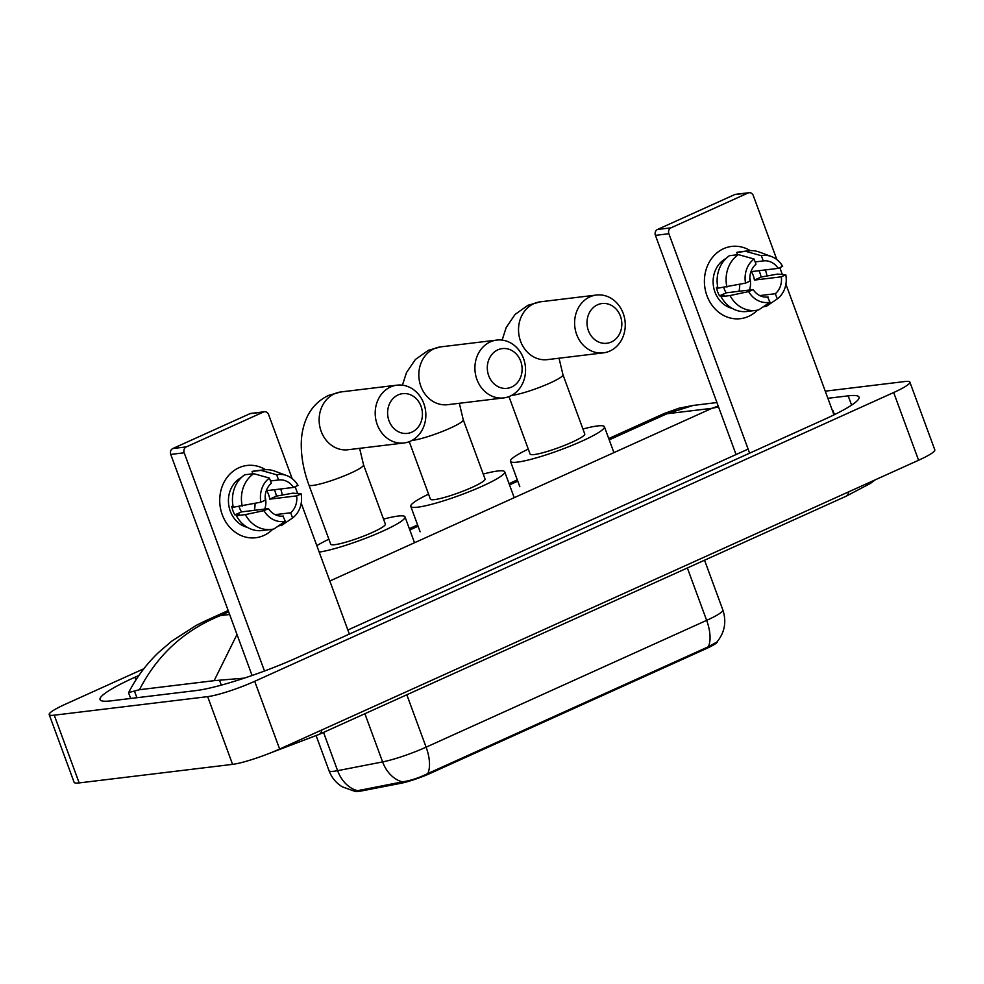<?xml version="1.0" encoding="UTF-8"?>
<svg xmlns="http://www.w3.org/2000/svg" width="984" height="984" viewBox="0 0 984 984"><rect width="100%" height="100%" fill="white"/><g stroke="black" fill="none" stroke-linecap="round" stroke-linejoin="round"><path stroke-width="1.48" d="M717.361 641.519L717.373 641.531A24.563 3.21 159.8 0 1 706.426 648.554L430.377 773.313A24.563 3.21 159.8 0 1 401.029 783.264L360.636 791.124A24.563 3.21 159.8 0 1 354.953 791.296M354.72 791.284L402.382 781.862C410.402 780.718 418.877 777.938 427.794 773.559L708.332 646.771L716.955 641.999C724.728 632.466 726.696 621.79 722.859 609.969L704.544 560.203M723.609 248.681A36.396 31.586 -96.9 0 1 750.263 250.649A36.396 31.586 -96.9 0 0 731.69 246.418A36.396 31.586 -96.9 0 0 723.609 248.681A36.396 31.586 -96.9 0 0 706.955 295.704A36.396 31.586 -96.9 0 0 748.516 316.405A36.396 31.586 -96.9 0 1 740.435 318.681A36.396 31.586 -96.9 0 1 705.553 291.092A36.396 31.586 -96.9 0 1 723.609 248.681M765.367 269.911A36.396 31.586 -96.9 0 1 766.979 275.889A36.396 31.586 -96.9 0 0 765.367 269.911M757.459 310.144A36.396 31.586 -96.9 0 1 748.516 316.405A36.396 31.586 -96.9 0 0 757.459 310.144M833.977 414.867L785.884 284.167M782.329 274.511L779.808 267.636M776.843 259.579L753.289 195.57A4.551 3.948 83.1 0 0 748.098 192.987L734.642 194.611A4.551 3.948 -96.9 0 1 735.651 194.328L749.107 192.704M670.953 227.845A4.551 3.948 83.1 0 0 668.874 233.725L655.418 235.361A4.551 3.948 -96.9 0 1 657.496 229.481L670.953 227.845L748.098 192.987M749.611 453.169L668.874 233.725M657.496 229.481L734.642 194.611M655.418 235.361L736.057 454.546M739.685 284.376A22.743 19.742 -96.9 0 1 738.996 291.276M755.146 261.904L763.276 260.932A18.192 15.793 -96.9 0 1 763.486 260.895A18.192 15.793 -96.9 0 1 778.209 268.361L751.284 271.621A18.192 15.793 83.1 0 1 754.408 280.083L781.321 276.824A18.192 15.793 -96.9 0 1 775.343 293.712L759.796 295.594M749.845 277.931A18.192 15.793 -96.9 0 1 749.414 290.022M732.047 308.312A26.383 22.903 -96.9 0 1 713.326 285.298A26.383 22.903 -96.9 0 1 726.02 258.485M717.742 287.217L716.413 287.389A26.383 22.903 -96.9 0 0 719.525 295.852L724.003 295.311L721.063 296.639L730.03 295.557L748.652 291.596L753.129 289.567L726.217 292.826A18.192 15.793 83.1 0 1 723.757 287.476M781.321 276.824L785.798 274.807L777.508 274.093L761.099 277.058A26.383 22.903 -96.9 0 0 759.033 270.686M767.643 297.057L769.98 302.211L758.738 309.849A30.024 26.064 -96.9 0 1 755.823 310.403L746.844 311.485A30.024 26.064 -96.9 0 1 721.063 296.639M717.939 288.177A30.024 26.064 -96.9 0 1 729.439 255.705L738.418 254.622L754.088 259.013L755.995 264.216A18.192 15.793 -96.9 0 0 750.017 281.104L745.54 283.121L717.939 288.177M763.055 306.922L766.696 306.098M766.093 306.504A30.024 26.064 -96.9 0 1 766.056 306.528A30.024 26.064 -96.9 0 1 766.007 306.565L777.249 298.927L775.343 293.712M755.823 310.403A30.024 26.064 -96.9 0 1 730.03 295.557M726.918 287.094A30.024 26.064 -96.9 0 1 738.418 254.622M785.798 274.807A23.653 20.529 -96.9 0 1 777.249 298.927M769.98 302.211A23.653 20.529 -96.9 0 1 748.652 291.596M745.54 283.121A23.653 20.529 -96.9 0 1 754.088 259.013M768.061 297.008A18.192 15.793 -96.9 0 1 767.852 297.033A18.192 15.793 -96.9 0 1 753.129 289.567M763.276 260.932L761.358 255.717L745.688 251.338L736.721 252.421L737.569 254.721M736.721 252.421A30.024 26.064 -96.9 0 1 739.636 251.867L748.603 250.785A30.024 26.064 -96.9 0 1 759.476 252.101L771.382 256.517A23.653 20.529 -96.9 0 1 782.674 266.344L778.209 268.361M745.688 251.338A30.024 26.064 -96.9 0 1 748.603 250.785M761.358 255.717A23.653 20.529 -96.9 0 1 771.382 256.517M754.408 280.083L761.099 277.058M719.525 295.852L726.217 292.826M597.559 304.782A20.012 17.38 83.1 0 0 588.407 330.636A20.012 17.38 83.1 0 0 611.273 342.026A20.012 17.38 83.1 0 0 620.424 316.159A20.012 17.38 83.1 0 0 597.559 304.782M609.895 351.03A29.114 25.277 -96.9 0 1 603.426 352.85A29.114 25.277 -96.9 0 1 575.529 330.784A29.114 25.277 -96.9 0 1 589.957 296.848A29.114 25.277 -96.9 0 1 596.439 295.04A29.114 25.277 -96.9 0 1 624.336 317.106A29.114 25.277 -96.9 0 1 609.895 351.03M508.962 396.613L530.118 454.091A29.114 3.801 -20.2 0 0 534.152 454.559A29.114 3.801 -20.2 0 0 565.529 444.989A29.114 3.801 -20.2 0 0 584.767 433.981L562.959 374.719A29.114 3.801 -20.2 0 1 549.982 383.047A29.114 3.801 -20.2 0 1 512.344 395.297A29.114 3.801 -20.2 0 1 511.643 395.371M582.922 428.999A50.036 6.531 159.8 0 1 597.46 425.949A50.036 6.531 159.8 0 1 604.397 426.761A50.036 6.531 159.8 0 1 571.335 445.666A50.036 6.531 159.8 0 1 517.412 462.123A50.036 6.531 159.8 0 1 510.475 461.324A50.036 6.531 159.8 0 1 528.273 449.11M497.867 349.837A20.012 17.38 83.1 0 0 488.704 375.703A20.012 17.38 83.1 0 0 511.569 387.081A20.012 17.38 83.1 0 0 520.721 361.226A20.012 17.38 83.1 0 0 497.867 349.837M510.192 396.097A29.114 25.277 -96.9 0 1 503.722 397.905A29.114 25.277 -96.9 0 1 475.826 375.839A29.114 25.277 -96.9 0 1 490.266 341.915A29.114 25.277 -96.9 0 1 496.736 340.095A29.114 25.277 -96.9 0 1 524.632 362.161A29.114 25.277 -96.9 0 1 510.192 396.097M409.258 441.668L430.414 499.159A29.114 3.801 -20.2 0 0 434.448 499.626A29.114 3.801 -20.2 0 0 465.826 490.044A29.114 3.801 -20.2 0 0 485.063 479.048L463.255 419.787A29.114 3.801 -20.2 0 1 450.291 428.101A29.114 3.801 -20.2 0 1 412.64 440.365A29.114 3.801 -20.2 0 1 411.952 440.438M483.23 474.054A50.036 6.531 159.8 0 1 497.756 471.004A50.036 6.531 159.8 0 1 504.706 471.816A50.036 6.531 159.8 0 1 471.643 490.721A50.036 6.531 159.8 0 1 417.708 507.191A50.036 6.531 159.8 0 1 410.771 506.379A50.036 6.531 159.8 0 1 428.581 494.165M398.163 394.904A20.012 17.38 83.1 0 0 389 420.758A20.012 17.38 83.1 0 0 411.865 432.148A20.012 17.38 83.1 0 0 421.029 406.281A20.012 17.38 83.1 0 0 398.163 394.904M410.5 441.152A29.114 25.277 -96.9 0 1 404.03 442.972A29.114 25.277 -96.9 0 1 376.122 420.906A29.114 25.277 -96.9 0 1 390.562 386.97A29.114 25.277 -96.9 0 1 397.032 385.162A29.114 25.277 -96.9 0 1 424.928 407.228A29.114 25.277 -96.9 0 1 410.5 441.152M330.71 544.213A29.114 3.801 -20.2 0 0 334.744 544.681A29.114 3.801 -20.2 0 0 366.122 535.111A29.114 3.801 -20.2 0 0 385.359 524.103L363.551 464.842A29.114 3.801 -20.2 0 1 350.587 473.169A29.114 3.801 -20.2 0 1 312.949 485.419A29.114 3.801 -20.2 0 1 308.902 484.952L330.71 544.213M316.836 545.677A50.036 6.531 159.8 0 1 328.877 539.232M383.526 519.121A50.036 6.531 159.8 0 1 398.065 516.071A50.036 6.531 159.8 0 1 405.002 516.883A50.036 6.531 159.8 0 1 372.973 535.357A50.036 6.531 159.8 0 1 319.197 552.098M238.928 467.744A36.396 31.586 -96.9 0 1 265.594 469.7A36.396 31.586 -96.9 0 0 247.021 465.469A36.396 31.586 -96.9 0 0 238.928 467.744A36.396 31.586 -96.9 0 0 222.273 514.755A36.396 31.586 -96.9 0 0 263.847 535.468A36.396 31.586 -96.9 0 1 255.754 537.731A36.396 31.586 -96.9 0 1 220.883 510.155A36.396 31.586 -96.9 0 1 238.928 467.744M280.686 488.974A36.396 31.586 -96.9 0 1 282.297 494.94A36.396 31.586 -96.9 0 0 280.686 488.974M272.789 529.195A36.396 31.586 -96.9 0 1 263.847 535.468A36.396 31.586 -96.9 0 0 272.789 529.195M349.357 634.077L301.215 503.218M297.66 493.562L295.126 486.699M292.162 478.63L268.62 414.633A4.551 3.948 83.1 0 0 263.417 412.038L249.961 413.674A4.551 3.948 -96.9 0 1 250.969 413.391L264.425 411.755M186.283 446.908A4.551 3.948 83.1 0 0 184.192 452.788L170.736 454.411A4.551 3.948 -96.9 0 1 172.815 448.532L186.283 446.908L263.417 412.038M264.499 671.026L184.192 452.788M172.815 448.532L249.961 413.674M170.736 454.411L252.076 675.491M255.016 503.427A22.743 19.742 -96.9 0 1 254.315 510.339M270.477 480.967L278.595 479.983A18.192 15.793 -96.9 0 1 278.804 479.958A18.192 15.793 -96.9 0 1 293.527 487.424L266.615 490.672A18.192 15.793 83.1 0 1 269.727 499.146L296.639 495.887A18.192 15.793 -96.9 0 1 290.661 512.775L275.114 514.657M265.163 496.981A18.192 15.793 -96.9 0 1 264.745 509.072M247.365 527.362A26.383 22.903 -96.9 0 1 228.645 504.349A26.383 22.903 -96.9 0 1 241.338 477.548M233.073 506.28L231.732 506.44A26.383 22.903 -96.9 0 0 234.844 514.903L239.333 514.361L236.381 515.702L245.36 514.607L263.983 510.647L268.46 508.63L241.547 511.877A18.192 15.793 83.1 0 1 239.087 506.526M296.639 495.887L301.116 493.857L292.826 493.156L276.43 496.12A26.383 22.903 -96.9 0 0 274.364 489.737M282.974 516.108L285.298 521.262L274.056 528.912A30.024 26.064 -96.9 0 1 271.141 529.453L262.175 530.548A30.024 26.064 -96.9 0 1 236.381 515.702M233.269 507.227A30.024 26.064 -96.9 0 1 244.77 474.768L253.737 473.673L269.407 478.064L271.326 483.267A18.192 15.793 -96.9 0 0 265.348 500.155L260.871 502.184L233.269 507.227M278.386 525.973L282.014 525.161M281.424 525.567A30.024 26.064 -96.9 0 1 281.375 525.591A30.024 26.064 -96.9 0 1 281.338 525.616L292.58 517.978L290.661 512.775M271.141 529.453A30.024 26.064 -96.9 0 1 245.36 514.607M242.236 506.145A30.024 26.064 -96.9 0 1 253.737 473.673M301.116 493.857A23.653 20.529 -96.9 0 1 292.58 517.978M285.298 521.262A23.653 20.529 -96.9 0 1 263.983 510.647M260.871 502.184A23.653 20.529 -96.9 0 1 269.407 478.064M283.392 516.059A18.192 15.793 -96.9 0 1 283.183 516.083A18.192 15.793 -96.9 0 1 268.46 508.63M278.595 479.983L276.688 474.78L261.018 470.389L252.039 471.471L252.888 473.784M252.039 471.471A30.024 26.064 -96.9 0 1 254.954 470.93L263.933 469.835A30.024 26.064 -96.9 0 1 274.794 471.151L286.713 475.567A23.653 20.529 -96.9 0 1 298.004 485.395L293.527 487.424M261.018 470.389A30.024 26.064 -96.9 0 1 263.933 469.835M276.688 474.78A23.653 20.529 -96.9 0 1 286.713 475.567M269.727 499.146L276.43 496.12M234.844 514.903L241.547 511.877M825.256 391.165L904.837 381.534A36.396 4.748 159.8 0 1 909.88 382.124L934.8 449.848A36.396 4.748 159.8 0 1 918.589 460.241L279.628 749.033A36.396 4.748 159.8 0 1 232.581 764.359L79.163 782.92A36.396 4.748 159.8 0 1 74.12 782.329L49.2 714.593A36.396 4.748 159.8 0 1 65.411 704.2L143.812 668.763M909.88 382.124A36.396 4.748 159.8 0 1 893.669 392.518L254.708 681.309A36.396 4.748 159.8 0 1 207.661 696.635L54.243 715.184A36.396 4.748 159.8 0 1 49.2 714.593M138.879 675.454L134.906 677.25A78.253 10.209 -20.2 0 0 100.048 699.599A78.253 10.209 -20.2 0 0 110.897 700.866L196.123 690.559A78.253 10.209 -20.2 0 0 297.291 657.607L824.174 419.479A78.253 10.209 -20.2 0 0 859.032 397.118A78.253 10.209 -20.2 0 0 848.183 395.851L827.888 398.311M831.911 409.246L832.894 411.939M748.111 449.098L347.856 630.006M244.352 678.111L214.143 680.67L139.457 689.71L128.646 692.564C136.591 677.189 146.678 663.72 158.904 652.158L171.72 641.162L196.32 625.332L206.234 620.473L220.305 615.615C184.328 630.191 157.379 654.889 139.457 689.71M718.554 406.958L711.986 408.298L718.197 405.986M716.93 402.554L693.326 405.408L666.943 413.747L663.929 413.612L608.739 438.557M214.143 680.67L236.996 634.471M706.426 648.554L706.118 647.718M430.377 773.313L430.082 772.477M401.029 783.264L400.611 782.132M360.636 791.124L360.218 789.98M354.72 791.296L342.198 786.794C335.999 782.895 331.608 777.508 329.013 770.656A36.396 4.748 -20.2 0 0 334.056 771.247A36.396 4.748 -20.2 0 0 337.61 770.669L382.604 761.911A36.396 4.748 -20.2 0 0 426.109 747.163L706.647 620.363A31.845 15.264 65.7 0 1 708.332 646.771M427.794 773.559A31.845 15.264 -114.3 0 0 426.109 747.163L406.822 694.765M402.382 781.862A31.845 24.575 -101 0 1 382.604 761.911L364.879 713.72M687.361 567.977L706.647 620.363A36.396 4.748 -20.2 0 0 722.859 609.969M357.524 790.656A31.845 24.575 -101 0 1 337.61 770.669L323.539 732.416M502.123 340.107L506.194 327.537L515.087 314.413L528.076 305.237L540.364 301.817A29.114 25.277 83.1 0 0 533.894 303.638A29.114 25.277 83.1 0 0 519.454 337.561A29.114 25.277 83.1 0 0 547.35 359.627L603.426 352.85M402.419 385.174L406.49 372.604L415.383 359.48L428.372 350.304L440.66 346.885A29.114 25.277 83.1 0 0 434.19 348.693A29.114 25.277 83.1 0 0 419.75 382.628A29.114 25.277 83.1 0 0 447.659 404.695L503.722 397.905M308.902 484.952C303.884 471.361 301.338 458.089 301.264 445.137C301.19 435.297 303.035 426.133 306.787 417.659C311.362 407.597 318.656 400.168 328.668 395.371L340.956 391.939A29.114 25.277 83.1 0 0 334.486 393.76A29.114 25.277 83.1 0 0 320.058 427.683A29.114 25.277 83.1 0 0 347.955 449.749L404.03 442.972M321.78 729.98A14.563 6.974 65.7 0 1 319.16 734.384L846.043 496.256A14.563 6.974 65.7 0 0 848.663 491.852M329.837 581.015L711.986 408.298L666.943 413.747L609.219 439.836M229.641 614.483L220.305 615.615L228.657 611.839M409.811 529.958L418.077 526.231M509.515 484.903L517.781 481.164M54.243 715.184L79.163 782.92M207.661 696.635L232.581 764.359M254.708 681.309L279.628 749.033M893.669 392.518L918.589 460.241M135.89 679.919L134.906 677.25M851.591 405.113L848.183 395.851M221.289 685.135L219.703 680.805M136.899 697.717L134.464 691.112M329.013 770.656L316.159 735.724M559.035 358.213L562.959 374.719M510.475 461.324L519.823 486.711M604.397 426.761L613.745 452.16M540.364 301.817L596.439 295.04M459.331 403.28L463.255 419.787M410.771 506.379L420.119 531.778M504.706 471.816L514.042 497.215M440.66 346.885L496.736 340.095M359.627 448.335L363.551 464.842M405.002 516.883L414.35 542.282M340.956 391.939L397.032 385.162M875.317 479.798L870.496 483.378L846.043 496.256M269.481 753.314L319.16 734.384M834.457 414.633L832.931 410.488M130.663 698.48L128.596 692.859M517.301 479.884L509.048 483.624M417.597 524.939L409.344 528.679M228.19 610.547L206.246 620.473M663.929 413.612L679.268 408.126L693.363 405.396"/></g></svg>
